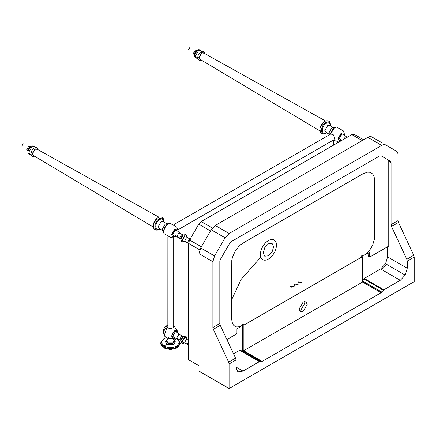 <?xml version="1.0" encoding="UTF-8"?>
<svg xmlns="http://www.w3.org/2000/svg" width="436" height="436" viewBox="0 0 436 436"><rect width="100%" height="100%" fill="white"/><g stroke="black" fill="none" stroke-linecap="round" stroke-linejoin="round"><path stroke-width="0.65" d="M339.835 140.408L340.298 139.433M174.335 224.349L330.859 133.983L333.382 134.86L334.81 138.152L334.129 139.651L177.703 229.963M176.591 230.606L177.207 229.685M176.024 338.979L174.302 339.971L176.024 339.246M166.307 344.587L164.585 345.579L166.307 344.854M171.806 338.336L169.032 338.336L168.536 337.224L169.032 336.734M173.642 339.677L175.327 341.813L173.893 344.353L166.95 344.353L165.511 341.813L167.195 339.677M175.327 341.813L173.893 343.813C171.577 344.898 169.261 344.898 166.95 343.813L165.511 341.813M175.708 338.025L176.902 338.603L179.583 342.456L176.902 346.086C172.58 348.102 168.258 348.102 163.941 346.086L161.26 342.456L163.941 338.603L166.138 337.671M177.125 338.739L180.237 342.881L177.359 346.887C172.732 349.051 168.105 349.051 163.478 346.887L160.601 342.881L163.718 338.739M180.237 342.881L180.237 343.95L177.359 347.955L170.422 349.618L163.478 347.955L160.601 343.95L160.601 342.881M160.644 343.415L161.298 341.857M172.999 338.603L174.035 340.674L173.081 342.816L167.756 342.816L166.803 340.674L167.844 338.603M173.484 339.573L174.673 341.328L173.43 343.012C171.424 343.95 169.419 343.95 167.413 343.012L166.165 341.328L167.353 339.573M172.732 236.961L173.005 236.786M173.692 236.912L173.692 326.646L172.732 327.981C170.133 328.924 168.28 328.57 167.179 326.913L167.146 236.803M173.501 338.391L168.912 338.919L164.912 336.521L163.238 332.178L167.146 325.479M164.912 336.521L164.296 335.257L167.179 326.913M184.308 342.969L182.144 341.443L184.564 337.257L186.968 338.363M180.945 340.521L183.164 336.674M175.25 338.009C173.899 338.314 172.525 339.35 171.768 336.379L172.896 332.723L174.994 330.799C177.943 329.97 177.73 331.676 178.144 333M173.43 338.102L171.566 335.987L174.547 330.82L177.31 331.376M173.495 236.895L170.836 237.576L163.958 233.565L163.238 230.682L167.086 224.022L169.942 223.205L176.853 227.156L177.594 229.799M163.909 233.462L163.571 231.674L164.901 227.205L168.105 223.815L169.822 223.216M159.581 228.737L158.219 226.687L161.113 221.673L163.538 221.793L166.759 223.75L165.2 224.109L162.372 229.009L162.841 230.535L159.581 228.737M159.865 228.786L159.69 228.889C154.448 232.175 154.448 222.273 159.69 219.504C162.143 218.387 163.5 219.166 163.756 221.848L163.751 222.049M160.072 228.835L159.358 229.309C153.439 233.015 153.439 221.831 159.358 218.703C162.127 217.439 163.658 218.322 163.952 221.352L163.898 222.207M153.292 227.085L33.234 155.407L32.493 153.739L35.076 149.27L36.886 149.079L158.998 217.21M31.12 154.878L29.713 154.066L28.831 152.115L31.839 146.905L33.964 146.698L35.376 147.51M21.8 146.256L23.25 143.749M21.8 146.153L23.157 143.798M184.657 241.353L183.278 241.577L182.401 239.985L184.717 235.969L186.537 235.93L187.033 237.239M183.311 241.588L182.384 239.98L184.706 235.958L186.559 235.958M183.485 241.626L182.281 239.953L184.635 235.881L186.684 236.083M183.709 241.648L182.172 239.947L184.57 235.783L186.853 236.367M183.769 241.648L182.144 239.953L184.564 235.762L186.842 236.317M180.94 239.124L182.619 235.62L183.245 235.135M329.845 134.566L333.693 127.835L336.548 127.018L343.459 130.964L344.2 133.612M330.281 134.315L334.712 127.628L336.434 127.029M326.188 132.544L324.825 130.495L327.719 125.481L330.15 125.606L333.366 127.563L331.807 127.922L328.978 132.816L329.447 134.348L326.188 132.544M326.471 132.593L326.297 132.697C321.06 135.983 321.06 126.08 326.297 123.312C328.749 122.194 330.107 122.979 330.363 125.661L330.363 125.862M326.678 132.642L325.965 133.116C320.046 136.828 320.046 125.639 325.965 122.511C328.739 121.246 330.265 122.135 330.559 125.165L330.504 126.015M319.899 130.898L199.846 59.214L199.105 57.552L201.688 53.078L203.498 52.887L325.605 121.017M197.731 58.686L196.32 57.874L195.437 55.928L198.445 50.718L200.571 50.505L201.982 51.317M188.412 50.064L189.856 47.562M188.406 49.966L189.769 47.611M291.025 287.21L290.518 286.12L294.447 286.828L291.025 287.21M294.731 285.068L294.224 283.978L298.148 284.692L294.731 285.068M298.431 282.931L297.924 281.836L301.854 282.555L298.431 282.931M263.213 252.836L264.734 247.703L268.418 243.817L272.097 243.452L273.623 246.825L272.097 251.954L268.418 255.839L264.734 256.205L263.213 252.836M304.59 301.538L304.862 303.069L300.813 310.083L299.352 310.612M299.08 309.08L303.129 302.066L305.99 301.783L307.178 304.404L303.129 311.418L300.262 311.702L299.08 309.08M363.433 139.634L354.294 134.359L351.836 134.599L201.198 221.57L198.74 224.164L189.6 239.996L188.586 243.413L188.586 359.782L198.996 365.793M354.294 134.359L363.689 139.782L354.294 134.359M260.75 257.262C262.804 261.224 266.227 261.197 271.018 257.18C275.481 252.231 277.171 247.305 276.086 242.394C274.031 238.432 270.609 238.459 265.813 242.476C261.355 247.425 259.665 252.357 260.75 257.262L241.217 279.263L231.527 299.963M240.754 326.624L236.732 326.995L234.982 326.351L233.538 325.174L232.464 323.496L231.565 318.929L231.778 260.265L232.443 257.387L234.955 251.621L238.699 246.574L240.863 244.563L245.239 241.773L363.112 173.719L367.526 172.182L369.526 172.258L371.276 172.896L372.715 174.078L373.788 175.752L374.628 179.049L374.475 238.983L372.742 244.781L371.303 247.626L369.554 250.291L365.482 254.613L361.553 255.97L362.343 256.711L243.877 325.109L243.005 324.313L240.754 326.624L236.933 328.826L236.933 332.646L235.99 334.281L226.894 339.535M365.482 254.613L369.287 252.417L369.287 256.232L369.559 256.848L370.229 256.777L388.748 246.089L388.748 161.26L388.187 159.914M242.721 324.155L242.721 349.901L243.877 350.571L243.615 350.724L362.605 282.021L362.343 256.711M243.877 325.109L243.877 350.571M233.565 353.852L239.756 350.277L242.721 349.901M387.588 246.754L387.588 256.88L385.549 263.747L380.617 268.952L363.902 278.653L383.571 290.005L381.118 292.709L262.123 361.411L259.425 361.635L242.994 371.118L237.898 371.924L236.023 367.777L236.023 359.989L229.08 364L228.628 362.153L213.335 329.354L212.882 327.507L212.882 261.682L214.577 255.976L225.074 237.8L229.162 233.483L381.723 145.401C383.309 144.518 384.672 144.381 385.811 144.997L396.308 151.058C397.414 151.733 397.975 152.982 398.003 154.802L398.003 220.632M368.126 253.087L368.126 255.567L369.559 256.848L368.404 256.177M407.257 261.126L406.804 259.284L391.512 226.48L391.059 224.638L398.003 220.627L398.455 222.474L413.748 255.273L414.2 257.12L407.257 261.126L407.257 268.233L405.218 275.105L400.286 280.304L383.571 290.005M405.218 275.105L386.705 264.418L381.773 269.617L386.705 264.418L385.549 263.747M363.902 278.653L362.163 280.735L381.832 292.093M383.38 290.213L363.711 278.855M361.182 257.382L361.182 255.758M212.882 327.507L219.826 323.501L219.826 260.979L220.18 259.752L229.63 243.381L231.287 241.609L379.598 155.979L381.195 155.875L390.498 161.249L391.059 162.595L391.059 224.638M219.826 323.501L220.273 325.343L235.571 358.147L236.023 359.989M229.08 364L229.08 388.503L414.2 281.629L414.2 257.12M236.023 367.096L242.994 371.118M229.08 388.503L198.996 371.134L198.996 253.665L200.691 247.964L211.188 229.783L215.28 225.466L367.837 137.384C369.423 136.501 370.791 136.364 371.93 136.98L382.421 143.041M185.011 342.571L184.466 342.772L185.327 343.132L184.853 342.086L186.477 339.279L187.622 339.164L188.586 339.726M185.327 343.132L188.134 344.751L187.66 343.704L188.586 341.481M184.908 342.718C179.469 344.838 186.161 333.24 187.049 339.006M184.657 342.849L183.278 343.067L182.401 341.475L184.717 337.459L186.537 337.426L187.033 338.728M181.381 341.971L180.875 340.598L183.196 336.581L184.635 336.325M180.88 340.663L183.256 336.548M181.038 340.794L179.817 339.175L181.441 336.374L183.447 336.619M180.291 340.227L177.49 338.608L177.016 337.557L178.635 334.755L179.779 334.641L182.586 336.26M175.168 338.053L172.656 336.341L175.403 331.589L178.139 332.908M160.088 228.835L157.483 230.088L156.181 230.11L155.036 229.712L153.772 228.42L153.309 224.578L156.829 218.48C158.878 216.915 160.65 216.556 162.143 217.406C162.911 217.417 163.527 218.676 163.985 221.183L163.909 222.218M34.319 156.05L32.068 153.99L35.076 148.78L37.987 149.695M27.937 151.15L27.582 150.082L29.452 146.839L30.52 146.61M27.92 151.303L26.656 149.81L28.754 146.18L30.678 146.529M188.586 243.533L187.66 242.214L189.279 239.408L190.069 239.19M185.011 241.081L184.466 241.282L185.327 241.642L184.853 240.596L186.477 237.789L187.622 237.675L190.423 239.293M184.908 241.228C179.469 243.343 186.161 231.745 187.049 237.516M181.371 240.476L180.875 239.102L183.196 235.091L183.747 234.846M180.929 239.462L180.864 238.895L183.256 235.053M181.038 239.304L179.817 237.685L181.441 234.879L183.447 235.129M180.291 238.737L177.49 237.119L177.016 236.067L178.635 233.26L179.779 233.151L182.586 234.77M175.168 236.557L172.656 234.851L175.403 230.099L178.139 231.418M176.03 234.9C174.051 237.195 172.629 237.2 171.773 234.922L175.021 229.292M172.394 236.394L171.566 234.492L174.547 229.331L176.607 229.096M326.7 132.648L324.09 133.896L322.787 133.923L321.643 133.52L320.384 132.228L319.915 128.386L323.436 122.287C325.49 120.723 327.262 120.369 328.749 121.219C329.518 121.23 330.134 122.489 330.592 124.99L330.521 126.031M200.925 59.857L198.68 57.797L201.688 52.587L204.598 53.503M194.549 54.958L194.189 53.895L196.058 50.652L197.165 50.429M194.527 55.11L193.268 53.623L195.361 49.987L197.285 50.336M343.688 139.302L345.241 137.073L346.391 136.959M341.775 140.37L339.263 138.659L342.009 133.906L344.745 135.225M338.38 138.73L341.628 133.105M339.001 140.207L338.173 138.305L341.154 133.144L343.214 132.909M198.74 224.164L210.512 230.96M189.6 239.996L201.372 246.787M188.586 243.413L199.775 249.877M351.836 134.599L362.251 140.61M201.198 221.57L212.387 228.033M242.454 350.053L262.123 361.411M240.241 350.146L259.911 361.498M239.756 350.277L259.425 361.635M368.126 255.567L369.287 256.232M387.588 256.88L407.257 268.233M380.617 268.952L400.286 280.304M362.343 281.869L381.118 292.709M364.185 278.435L383.854 289.793M413.748 255.273L406.804 259.284M391.512 226.48L398.455 222.474M235.571 358.147L228.628 362.153M213.335 329.354L220.273 325.343M388.748 161.26L391.059 162.595M241.778 350.239L261.447 361.597M198.996 253.665L212.882 261.682M200.691 247.964L214.577 255.976M211.188 229.783L225.074 237.8M215.28 225.466L229.162 233.483M367.837 137.384L381.723 145.401M340.298 140.719L340.298 141.259M333.758 140.61L333.758 145.041M187.622 339.164L186.875 338.598L186.973 339.083M183.278 343.067L184.782 342.849M186.537 337.426L187.099 338.908M184.477 342.892C181.523 344.495 180.657 341.552 181.011 339.987M186.984 338.434L186.772 337.355L185.736 336.238L183.981 336.243L182.809 336.941M180.967 341.366L181.131 338.963L182.395 337.088L183.91 336.27M183.093 336.723L181.937 337.682L180.984 339.742M177.49 338.608L175.288 337.987M179.779 334.641L178.144 333.044M173.692 325.469L177.594 331.295M163.266 332.712C163.069 329.289 164.497 326.809 167.566 325.272M188.586 345.029L188.134 344.751M163.277 231.287L162.841 230.535M167.626 223.755L166.759 223.75M153.309 224.578C153.794 222.147 154.971 220.115 156.829 218.48M34.586 156.208L33.245 156.524L32.166 156.235L31.381 155.461L30.951 153.799L31.872 150.513L34.27 147.951L35.992 147.444L37.065 147.733L38.259 149.842M30.389 154.453L29.07 154.202L28.111 153.036L28.057 150.513L29.664 147.461L32.002 145.88L33.746 146.065L34.64 147.085M27.909 151.461L30.809 146.436M185.327 241.642L188.134 243.261M187.622 237.675L186.875 237.108L186.973 237.593M183.278 241.577L184.782 241.353M187.099 237.418L186.537 235.93M184.483 241.402C181.861 242.378 180.717 241.359 181.049 238.339M186.973 236.764L186.766 235.86L185.649 234.71L183.687 234.873L182.619 235.62M180.962 239.86L181.049 237.691L182.368 235.625L183.894 234.786M183.082 235.238L181.937 236.192L180.984 238.252M177.49 237.119L175.288 236.497M179.779 233.151L178.144 231.554M175.25 236.519C173.899 236.824 172.525 237.86 171.768 234.89M178.144 231.511C177.73 230.186 177.943 228.48 174.994 229.309M329.889 135.095L329.447 134.348M334.232 127.568L333.366 127.563M319.915 128.386C320.406 125.955 321.577 123.922 323.436 122.287M201.192 60.021L199.852 60.332L198.772 60.048L197.993 59.269L197.563 57.607L198.484 54.32L200.876 51.764L202.598 51.257L203.677 51.541L204.865 53.655M196.996 58.266L195.682 58.01L194.718 56.844L194.663 54.326L196.271 51.268L198.609 49.693L200.353 49.873L201.252 50.898M194.516 55.268L197.415 50.249M344.751 135.362L347.072 137.351M341.862 140.327C340.505 140.632 339.132 141.673 338.38 138.697M344.751 135.318C344.336 133.994 344.549 132.288 341.601 133.116M333.109 140.239L337.442 141.384L340.107 140.708M294.224 283.978L294.224 286.098M297.924 281.836L297.924 283.956"/></g></svg>
